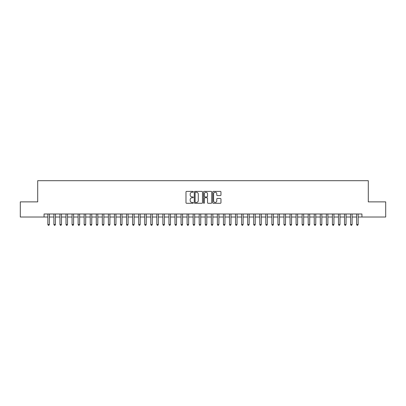 <?xml version="1.0" encoding="UTF-8"?>
<svg xmlns="http://www.w3.org/2000/svg" width="406" height="406" viewBox="0 0 406 406"><rect width="100%" height="100%" fill="white"/><g stroke="black" fill="none" stroke-linecap="round" stroke-linejoin="round"><path stroke-width="0.61" d="M193.312 191.81A0.416 0.416 0 0 0 192.896 191.393L186.582 191.393A0.594 0.594 0 0 0 185.989 191.992L185.989 202.685A0.594 0.594 0 0 0 186.582 203.284L192.896 203.284A0.416 0.416 0 0 0 193.312 202.868A0.416 0.416 0 0 0 192.896 202.452L192.079 202.452A1.903 1.903 0 0 1 190.175 200.549L190.175 199.656A1.903 1.903 0 0 1 192.079 197.752L192.896 197.752A0.416 0.416 0 0 0 193.312 197.341A0.416 0.416 0 0 0 192.896 196.925L192.079 196.925A1.903 1.903 0 0 1 190.175 195.022L190.175 194.129A1.903 1.903 0 0 1 192.079 192.226L192.896 192.226A0.416 0.416 0 0 0 193.312 191.81M220.367 195.585A0.594 0.594 0 0 0 220.96 194.992L220.96 191.992A0.594 0.594 0 0 0 220.367 191.393L213.358 191.393A0.594 0.594 0 0 0 212.759 191.992L212.759 202.685A0.594 0.594 0 0 0 213.358 203.284L220.367 203.284A0.594 0.594 0 0 0 220.96 202.685L220.96 199.062A0.594 0.594 0 0 0 220.367 198.468L217.367 198.468A0.594 0.594 0 0 0 216.774 199.062L216.774 200.858A1.588 1.588 0 0 1 215.185 202.452A1.588 1.588 0 0 1 213.592 200.858L213.592 193.819A1.588 1.588 0 0 1 215.185 192.226A1.588 1.588 0 0 1 216.774 193.819L216.774 194.992A0.594 0.594 0 0 0 217.367 195.585L220.367 195.585M44.066 217.017L20.3 217.017L20.3 201.878L37.707 201.878L37.707 180.69L368.293 180.69L368.293 201.878L385.7 201.878L385.7 217.017L361.934 217.017L361.934 213.987L44.066 213.987L44.066 217.017L47.847 217.017M202.482 191.992A0.594 0.594 0 0 0 201.883 191.393L194.875 191.393A0.594 0.594 0 0 0 194.276 191.992L194.276 202.685A0.594 0.594 0 0 0 194.875 203.284L201.883 203.284A0.594 0.594 0 0 0 202.482 202.685L202.482 191.992M204.116 191.393L211.125 191.393A0.594 0.594 0 0 1 211.724 191.992L211.724 202.685A0.594 0.594 0 0 1 211.125 203.284L208.126 203.284A0.594 0.594 0 0 1 207.532 202.685L207.532 198.351A0.594 0.594 0 0 0 206.938 197.752L204.949 197.752A0.594 0.594 0 0 0 204.35 198.351L204.35 202.868A0.416 0.416 0 0 1 203.934 203.284A0.416 0.416 0 0 1 203.518 202.868L203.518 191.992A0.594 0.594 0 0 1 204.116 191.393M49.365 217.017L53.902 217.017M55.419 217.017L59.956 217.017M61.473 217.017L66.011 217.017M67.528 217.017L72.065 217.017M73.582 217.017L78.125 217.017M79.637 217.017L84.179 217.017M85.691 217.017L90.233 217.017M91.746 217.017L96.288 217.017M97.8 217.017L102.342 217.017M103.855 217.017L108.397 217.017M109.909 217.017L114.451 217.017M115.964 217.017L120.506 217.017M122.018 217.017L126.56 217.017M128.073 217.017L132.615 217.017M134.127 217.017L138.669 217.017M140.182 217.017L144.724 217.017M146.236 217.017L150.778 217.017M152.291 217.017L156.833 217.017M158.345 217.017L162.887 217.017M164.4 217.017L168.942 217.017M170.454 217.017L174.996 217.017M176.508 217.017L181.051 217.017M182.563 217.017L187.105 217.017M188.623 217.017L193.16 217.017M194.677 217.017L199.214 217.017M200.731 217.017L205.269 217.017M206.786 217.017L211.323 217.017M212.84 217.017L217.377 217.017M218.895 217.017L223.437 217.017M224.949 217.017L229.491 217.017M231.004 217.017L235.546 217.017M237.058 217.017L241.6 217.017M243.113 217.017L247.655 217.017M249.167 217.017L253.709 217.017M255.222 217.017L259.764 217.017M261.276 217.017L265.818 217.017M267.331 217.017L271.873 217.017M273.385 217.017L277.927 217.017M279.44 217.017L283.982 217.017M285.494 217.017L290.036 217.017M291.549 217.017L296.091 217.017M297.603 217.017L302.145 217.017M303.658 217.017L308.2 217.017M309.712 217.017L314.254 217.017M315.767 217.017L320.309 217.017M321.821 217.017L326.363 217.017M327.875 217.017L332.418 217.017M333.935 217.017L338.472 217.017M339.989 217.017L344.527 217.017M346.044 217.017L350.581 217.017M352.098 217.017L356.635 217.017M358.153 217.017L361.934 217.017M195.525 192.226A0.416 0.416 0 0 0 195.108 192.642L195.108 202.036A0.416 0.416 0 0 0 195.525 202.452L196.387 202.452A1.903 1.903 0 0 0 198.29 200.549L198.29 194.129A1.903 1.903 0 0 0 196.387 192.226L195.525 192.226M207.532 193.85A1.588 1.588 0 0 0 205.943 192.256A1.588 1.588 0 0 0 204.35 193.85L204.35 196.326A0.594 0.594 0 0 0 204.949 196.925L206.938 196.925A0.594 0.594 0 0 0 207.532 196.326L207.532 193.85M49.365 213.987L49.365 224.523L47.847 224.523L47.847 213.987M49.365 224.523L48.908 225.31L48.304 225.31L47.847 224.523M55.419 213.987L55.419 224.523L53.902 224.523L53.902 213.987M55.419 224.523L54.962 225.31L54.358 225.31L53.902 224.523M61.473 213.987L61.473 224.523L59.956 224.523L59.956 213.987M61.473 224.523L61.017 225.31L60.413 225.31L59.956 224.523M67.528 213.987L67.528 224.523L66.011 224.523L66.011 213.987M67.528 224.523L67.071 225.31L66.467 225.31L66.011 224.523M73.582 213.987L73.582 224.523L72.065 224.523L72.065 213.987M73.582 224.523L73.126 225.31L72.522 225.31L72.065 224.523M79.637 213.987L79.637 224.523L78.125 224.523L78.125 213.987M79.637 224.523L79.18 225.31L78.576 225.31L78.125 224.523M85.691 213.987L85.691 224.523L84.179 224.523L84.179 213.987M85.691 224.523L85.235 225.31L84.631 225.31L84.179 224.523M91.746 213.987L91.746 224.523L90.233 224.523L90.233 213.987M91.746 224.523L91.289 225.31L90.685 225.31L90.233 224.523M97.8 213.987L97.8 224.523L96.288 224.523L96.288 213.987M97.8 224.523L97.344 225.31L96.74 225.31L96.288 224.523M103.855 213.987L103.855 224.523L102.342 224.523L102.342 213.987M103.855 224.523L103.398 225.31L102.794 225.31L102.342 224.523M109.909 213.987L109.909 224.523L108.397 224.523L108.397 213.987M109.909 224.523L109.458 225.31L108.849 225.31L108.397 224.523M115.964 213.987L115.964 224.523L114.451 224.523L114.451 213.987M115.964 224.523L115.512 225.31L114.903 225.31L114.451 224.523M122.018 213.987L122.018 224.523L120.506 224.523L120.506 213.987M122.018 224.523L121.567 225.31L120.958 225.31L120.506 224.523M128.073 213.987L128.073 224.523L126.56 224.523L126.56 213.987M128.073 224.523L127.621 225.31L127.012 225.31L126.56 224.523M134.127 213.987L134.127 224.523L132.615 224.523L132.615 213.987M134.127 224.523L133.675 225.31L133.066 225.31L132.615 224.523M140.182 213.987L140.182 224.523L138.669 224.523L138.669 213.987M140.182 224.523L139.73 225.31L139.121 225.31L138.669 224.523M146.236 213.987L146.236 224.523L144.724 224.523L144.724 213.987M146.236 224.523L145.784 225.31L145.175 225.31L144.724 224.523M152.291 213.987L152.291 224.523L150.778 224.523L150.778 213.987M152.291 224.523L151.839 225.31L151.235 225.31L150.778 224.523M158.345 213.987L158.345 224.523L156.833 224.523L156.833 213.987M158.345 224.523L157.893 225.31L157.289 225.31L156.833 224.523M164.4 213.987L164.4 224.523L162.887 224.523L162.887 213.987M164.4 224.523L163.948 225.31L163.344 225.31L162.887 224.523M170.454 213.987L170.454 224.523L168.942 224.523L168.942 213.987M170.454 224.523L170.002 225.31L169.398 225.31L168.942 224.523M176.508 213.987L176.508 224.523L174.996 224.523L174.996 213.987M176.508 224.523L176.057 225.31L175.453 225.31L174.996 224.523M182.563 213.987L182.563 224.523L181.051 224.523L181.051 213.987M182.563 224.523L182.111 225.31L181.507 225.31L181.051 224.523M188.623 213.987L188.623 224.523L187.105 224.523L187.105 213.987M188.623 224.523L188.166 225.31L187.562 225.31L187.105 224.523M194.677 213.987L194.677 224.523L193.16 224.523L193.16 213.987M194.677 224.523L194.22 225.31L193.616 225.31L193.16 224.523M200.731 213.987L200.731 224.523L199.214 224.523L199.214 213.987M200.731 224.523L200.275 225.31L199.671 225.31L199.214 224.523M206.786 213.987L206.786 224.523L205.269 224.523L205.269 213.987M206.786 224.523L206.329 225.31L205.725 225.31L205.269 224.523M212.84 213.987L212.84 224.523L211.323 224.523L211.323 213.987M212.84 224.523L212.384 225.31L211.78 225.31L211.323 224.523M218.895 213.987L218.895 224.523L217.377 224.523L217.377 213.987M218.895 224.523L218.438 225.31L217.834 225.31L217.377 224.523M224.949 213.987L224.949 224.523L223.437 224.523L223.437 213.987M224.949 224.523L224.493 225.31L223.889 225.31L223.437 224.523M231.004 213.987L231.004 224.523L229.491 224.523L229.491 213.987M231.004 224.523L230.547 225.31L229.943 225.31L229.491 224.523M237.058 213.987L237.058 224.523L235.546 224.523L235.546 213.987M237.058 224.523L236.602 225.31L235.998 225.31L235.546 224.523M243.113 213.987L243.113 224.523L241.6 224.523L241.6 213.987M243.113 224.523L242.656 225.31L242.052 225.31L241.6 224.523M249.167 213.987L249.167 224.523L247.655 224.523L247.655 213.987M249.167 224.523L248.711 225.31L248.107 225.31L247.655 224.523M255.222 213.987L255.222 224.523L253.709 224.523L253.709 213.987M255.222 224.523L254.765 225.31L254.161 225.31L253.709 224.523M261.276 213.987L261.276 224.523L259.764 224.523L259.764 213.987M261.276 224.523L260.825 225.31L260.216 225.31L259.764 224.523M267.331 213.987L267.331 224.523L265.818 224.523L265.818 213.987M267.331 224.523L266.879 225.31L266.27 225.31L265.818 224.523M273.385 213.987L273.385 224.523L271.873 224.523L271.873 213.987M273.385 224.523L272.933 225.31L272.325 225.31L271.873 224.523M279.44 213.987L279.44 224.523L277.927 224.523L277.927 213.987M279.44 224.523L278.988 225.31L278.379 225.31L277.927 224.523M285.494 213.987L285.494 224.523L283.982 224.523L283.982 213.987M285.494 224.523L285.042 225.31L284.433 225.31L283.982 224.523M291.549 213.987L291.549 224.523L290.036 224.523L290.036 213.987M291.549 224.523L291.097 225.31L290.488 225.31L290.036 224.523M297.603 213.987L297.603 224.523L296.091 224.523L296.091 213.987M297.603 224.523L297.151 225.31L296.542 225.31L296.091 224.523M303.658 213.987L303.658 224.523L302.145 224.523L302.145 213.987M303.658 224.523L303.206 225.31L302.602 225.31L302.145 224.523M309.712 213.987L309.712 224.523L308.2 224.523L308.2 213.987M309.712 224.523L309.26 225.31L308.656 225.31L308.2 224.523M315.767 213.987L315.767 224.523L314.254 224.523L314.254 213.987M315.767 224.523L315.315 225.31L314.711 225.31L314.254 224.523M321.821 213.987L321.821 224.523L320.309 224.523L320.309 213.987M321.821 224.523L321.369 225.31L320.765 225.31L320.309 224.523M327.875 213.987L327.875 224.523L326.363 224.523L326.363 213.987M327.875 224.523L327.424 225.31L326.82 225.31L326.363 224.523M333.935 213.987L333.935 224.523L332.418 224.523L332.418 213.987M333.935 224.523L333.478 225.31L332.874 225.31L332.418 224.523M339.989 213.987L339.989 224.523L338.472 224.523L338.472 213.987M339.989 224.523L339.533 225.31L338.929 225.31L338.472 224.523M346.044 213.987L346.044 224.523L344.527 224.523L344.527 213.987M346.044 224.523L345.587 225.31L344.983 225.31L344.527 224.523M352.098 213.987L352.098 224.523L350.581 224.523L350.581 213.987M352.098 224.523L351.642 225.31L351.038 225.31L350.581 224.523M358.153 213.987L358.153 224.523L356.635 224.523L356.635 213.987M358.153 224.523L357.696 225.31L357.092 225.31L356.635 224.523"/></g></svg>
